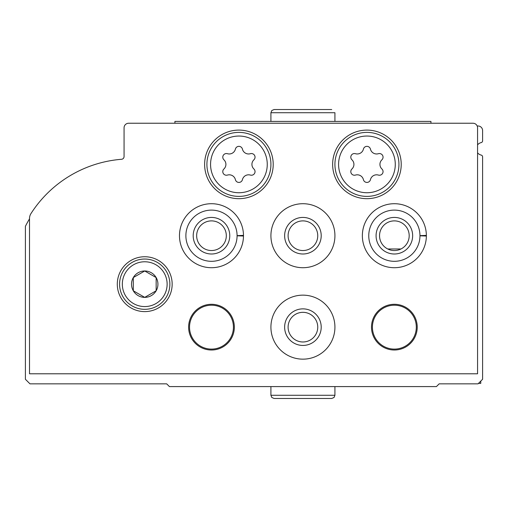 <?xml version="1.0" encoding="UTF-8"?>
<svg xmlns="http://www.w3.org/2000/svg" width="508" height="508" viewBox="0 0 508 508"><rect width="100%" height="100%" fill="white"/><g stroke="black" fill="none" stroke-linecap="round" stroke-linejoin="round"><path stroke-width="0.76" d="M477.571 152.806A6.401 6.401 0 0 0 481.178 155.086A1.829 1.829 0 0 1 482.6 156.87L482.6 379.273L478.028 383.845L439.166 383.845L436.423 386.588L169.418 386.588L166.675 383.845L29.972 383.845L25.4 379.273L25.4 226.308A118.872 118.872 0 0 1 29.515 218.846M477.19 125.984L478.028 125.984A4.572 4.572 0 0 1 482.6 130.556L482.6 140.818A1.829 1.829 0 0 1 481.178 142.602A6.401 6.401 0 0 0 477.571 144.882M478.485 383.388L480.771 383.388L480.771 381.102M472.999 123.241A4.572 4.572 0 0 1 477.571 127.813L477.571 373.786L29.515 373.786L29.515 218.523A9.144 9.144 0 0 1 30.963 213.582A118.872 118.872 0 0 1 121.539 159.283A2.743 2.743 0 0 0 124.066 156.547L124.066 127.813A4.572 4.572 0 0 1 128.638 123.241L472.999 123.241M117.297 284.175A27.432 27.432 0 0 1 158.445 260.42A27.432 27.432 0 0 1 158.445 307.931A27.432 27.432 0 0 1 117.297 284.175M204.622 164.389A34.29 34.29 0 0 1 256.057 134.69A34.29 34.29 0 0 1 256.057 194.088A34.29 34.29 0 0 1 204.622 164.389M332.638 164.389A34.29 34.29 0 0 1 384.073 134.69A34.29 34.29 0 0 1 384.073 194.088A34.29 34.29 0 0 1 332.638 164.389M179.476 235.712A32.004 32.004 0 0 1 211.639 203.708A32.004 32.004 0 0 1 243.484 236.029L237.084 235.801A25.603 25.603 0 0 1 198.653 257.867A25.603 25.603 0 0 1 198.653 213.557A25.603 25.603 0 0 1 237.084 235.623L243.484 235.394A32.004 32.004 0 0 0 195.389 208.051A32.004 32.004 0 0 0 195.389 263.373A32.004 32.004 0 0 0 243.484 236.029A32.004 32.004 0 0 1 195.389 263.373A32.004 32.004 0 0 1 195.389 208.051A32.004 32.004 0 0 1 243.484 235.394M270.916 235.712A32.004 32.004 0 0 1 318.922 207.994A32.004 32.004 0 0 1 318.922 263.43A32.004 32.004 0 0 1 270.916 235.712M362.356 235.712A32.004 32.004 0 0 1 394.519 203.708A32.004 32.004 0 0 1 426.364 236.029L419.964 235.801A25.603 25.603 0 0 1 381.533 257.867A25.603 25.603 0 0 1 381.533 213.557A25.603 25.603 0 0 1 419.964 235.623L426.364 235.394A32.004 32.004 0 0 0 378.27 208.051A32.004 32.004 0 0 0 378.27 263.373A32.004 32.004 0 0 0 426.364 236.029A32.004 32.004 0 0 1 378.27 263.373A32.004 32.004 0 0 1 378.27 208.051A32.004 32.004 0 0 1 426.364 235.394M270.916 327.152A32.004 32.004 0 0 1 318.922 299.434A32.004 32.004 0 0 1 318.922 354.87A32.004 32.004 0 0 1 270.916 327.152M188.62 327.152A22.86 22.86 0 0 1 222.91 307.353A22.86 22.86 0 0 1 222.91 346.951A22.86 22.86 0 0 1 188.62 327.152M371.5 327.152A22.86 22.86 0 0 1 405.79 307.353A22.86 22.86 0 0 1 405.79 346.951A22.86 22.86 0 0 1 371.5 327.152M372.415 327.152A21.946 21.946 0 0 1 405.333 308.146A21.946 21.946 0 0 1 405.333 346.158A21.946 21.946 0 0 1 372.415 327.152M189.535 327.152A21.946 21.946 0 0 1 222.453 308.146A21.946 21.946 0 0 1 222.453 346.158A21.946 21.946 0 0 1 189.535 327.152M284.632 327.152A18.288 18.288 0 0 1 312.064 311.315A18.288 18.288 0 0 1 312.064 342.989A18.288 18.288 0 0 1 284.632 327.152M288.099 327.152A14.821 14.821 0 0 1 310.331 314.312A14.821 14.821 0 0 1 310.331 339.992A14.821 14.821 0 0 1 288.099 327.152M376.072 235.712A18.288 18.288 0 0 1 403.504 219.875A18.288 18.288 0 0 1 403.504 251.549A18.288 18.288 0 0 1 376.072 235.712M379.54 235.712A14.821 14.821 0 0 1 401.771 222.872A14.821 14.821 0 0 1 401.771 248.552A14.821 14.821 0 0 1 379.54 235.712M284.632 235.712A18.288 18.288 0 0 1 312.064 219.875A18.288 18.288 0 0 1 312.064 251.549A18.288 18.288 0 0 1 284.632 235.712M288.099 235.712A14.821 14.821 0 0 1 310.331 222.872A14.821 14.821 0 0 1 310.331 248.552A14.821 14.821 0 0 1 288.099 235.712M193.192 235.712A18.288 18.288 0 0 1 220.624 219.875A18.288 18.288 0 0 1 220.624 251.549A18.288 18.288 0 0 1 193.192 235.712M196.66 235.712A14.821 14.821 0 0 1 218.891 222.872A14.821 14.821 0 0 1 218.891 248.552A14.821 14.821 0 0 1 196.66 235.712M334.924 164.389A32.004 32.004 0 0 1 382.93 136.671A32.004 32.004 0 0 1 382.93 192.107A32.004 32.004 0 0 1 334.924 164.389A32.004 32.004 0 0 1 382.93 136.671A32.004 32.004 0 0 1 382.93 192.107A32.004 32.004 0 0 1 334.924 164.389M351.936 168.986A3.613 3.613 0 0 0 355.454 175.076A6.318 6.318 0 0 1 363.417 179.667A3.613 3.613 0 0 0 370.44 179.667A6.318 6.318 0 0 1 378.403 175.076A3.613 3.613 0 0 0 381.921 168.986A6.318 6.318 0 0 1 381.921 159.791A3.613 3.613 0 0 0 378.403 153.702A6.318 6.318 0 0 1 370.44 149.111A3.613 3.613 0 0 0 363.417 149.111A6.318 6.318 0 0 1 355.454 153.702A3.613 3.613 0 0 0 351.936 159.791A6.318 6.318 0 0 1 351.936 168.986M206.908 164.389A32.004 32.004 0 0 1 254.914 136.671A32.004 32.004 0 0 1 254.914 192.107A32.004 32.004 0 0 1 206.908 164.389A32.004 32.004 0 0 1 254.914 136.671A32.004 32.004 0 0 1 254.914 192.107A32.004 32.004 0 0 1 206.908 164.389M223.92 168.986A3.613 3.613 0 0 0 227.438 175.076A6.318 6.318 0 0 1 235.401 179.667A3.613 3.613 0 0 0 242.424 179.667A6.318 6.318 0 0 1 250.387 175.076A3.613 3.613 0 0 0 253.905 168.986A6.318 6.318 0 0 1 253.905 159.791A3.613 3.613 0 0 0 250.387 153.702A6.318 6.318 0 0 1 242.424 149.111A3.613 3.613 0 0 0 235.401 149.111A6.318 6.318 0 0 1 227.438 153.702A3.613 3.613 0 0 0 223.92 159.791A6.318 6.318 0 0 1 223.92 168.986M119.583 284.175A25.146 25.146 0 0 1 157.302 262.401A25.146 25.146 0 0 1 157.302 305.949A25.146 25.146 0 0 1 119.583 284.175A25.146 25.146 0 0 1 157.302 262.401A25.146 25.146 0 0 1 157.302 305.949A25.146 25.146 0 0 1 119.583 284.175M131.528 284.175A13.202 13.202 0 0 1 156.159 277.571A13.202 13.202 0 0 1 148.145 296.926A13.202 13.202 0 0 1 131.528 284.175M133.299 290.773L144.729 297.37L156.159 290.773L156.159 277.578L144.729 270.98L133.299 277.578L133.299 290.773L144.729 297.37L156.159 290.773L156.159 277.578L144.729 270.98L133.299 277.578L133.299 290.773M174.904 123.241L174.904 121.412L430.936 121.412L430.936 123.241M334.924 121.412L334.924 112.725L334.924 121.412M387.731 248.971L400.99 248.971M338.582 164.389A28.346 28.346 0 0 1 381.102 139.84A28.346 28.346 0 0 1 381.102 188.938A28.346 28.346 0 0 1 338.582 164.389M210.566 164.389A28.346 28.346 0 0 1 253.086 139.84A28.346 28.346 0 0 1 253.086 188.938A28.346 28.346 0 0 1 210.566 164.389M122.326 284.175A22.403 22.403 0 0 1 155.931 264.776A22.403 22.403 0 0 1 155.931 303.574A22.403 22.403 0 0 1 122.326 284.175M270.916 121.412L270.916 112.725L334.924 112.725M419.964 235.623A25.603 25.603 0 0 0 381.533 213.557A25.603 25.603 0 0 0 381.533 257.867A25.603 25.603 0 0 0 419.964 235.801M237.084 235.623A25.603 25.603 0 0 0 198.653 213.557A25.603 25.603 0 0 0 198.653 257.867A25.603 25.603 0 0 0 237.084 235.801M334.924 395.275L270.916 395.275L271.818 397.504L274.117 398.475L331.724 398.475L334.023 397.504L334.924 395.275L334.924 386.588M270.916 112.725L271.818 110.496L274.117 109.525L331.724 109.525M270.916 386.588L270.916 395.275M302.73 398.475L274.117 398.475"/></g></svg>
